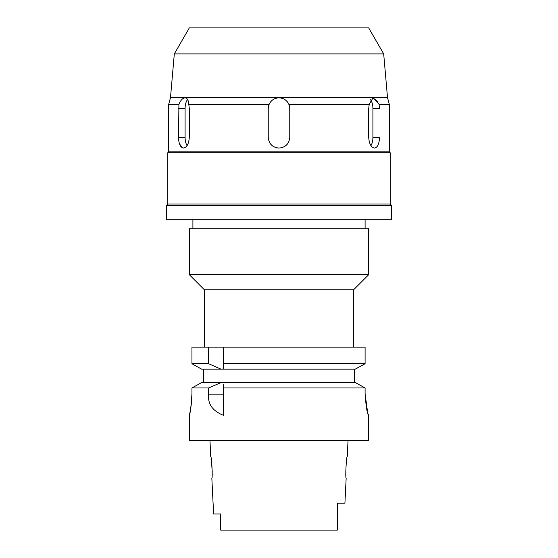 <?xml version="1.0" encoding="UTF-8"?>
<svg xmlns="http://www.w3.org/2000/svg" width="558" height="558" viewBox="0 0 558 558"><rect width="100%" height="100%" fill="white"/><g stroke="black" fill="none" stroke-linecap="round" stroke-linejoin="round"><path stroke-width="0.84" d="M279 530.1L220.675 530.1L337.325 530.1L337.325 503.197L344.914 503.197L346.169 478.087C345.186 478.764 346.365 455.858 347.243 456.563L348.053 440.422M209.947 440.422L210.757 456.563C211.649 455.949 212.807 478.722 211.831 478.087L213.623 513.96L220.675 513.96L220.675 530.1L229.212 530.1M220.675 530.1L220.675 524.722L220.675 530.1M220.675 519.338L220.675 513.96L220.675 519.338M211.405 460.12L212.228 471.824M189.322 415.312L189.322 440.422L368.678 440.422L368.678 415.312L367.848 413.527M279 382.579L355.32 382.579L221.003 382.579L208.636 387.97L208.636 394.876C207.764 404.159 212.689 410.974 223.402 415.312L223.402 384.295M208.636 387.97L191.945 387.97L191.945 393.788L191.945 387.97L193.201 387.266M191.945 393.788C191.059 406.838 190.187 414.008 189.322 415.312C190.187 414.008 191.059 406.831 191.945 393.788M189.713 413.604L190.522 409.586M190.892 407.368L191.596 401.586M367.701 413.053L365.092 393.788L365.092 387.97L223.402 387.97M223.402 385.132L223.402 386.087M221.003 382.579L201.591 382.579L191.945 387.97M200.301 383.297L201.591 382.579M203.67 382.579L203.67 369.124M223.402 347.153L223.402 363.739L365.092 363.739L365.092 347.153L191.945 347.153L191.945 363.739L195.07 365.49M223.402 366.529L223.402 363.739L223.402 369.124L355.32 369.124L365.092 363.739M223.402 367.373L223.402 369.124L221.003 369.124L208.636 363.739L191.945 363.739L191.945 347.153M354.33 369.124L354.33 382.579M358.375 367.45L361.961 365.469M198.571 367.443L201.591 369.124L221.003 369.124M356.632 383.297L363.816 387.266M365.092 393.788C366.02 406.74 367.192 413.91 368.608 415.312M365.092 387.97L355.32 382.579M201.591 369.124L191.945 363.739M208.636 347.153L208.636 363.739M353.612 347.153L353.612 289.762L204.388 289.762L189.322 274.696L368.678 274.696L368.678 228.78L189.322 228.78L189.322 274.696M166.361 219.81L391.639 219.81L391.639 205.463L166.361 205.463L166.361 219.81M166.361 205.463L167.798 204.026L390.202 204.026L391.639 205.463M390.202 204.026L390.202 152.732L167.798 152.732L167.798 204.026M167.798 152.732L168.697 151.839L389.303 151.839L390.202 152.732M178.923 104.304L178.546 137.31C178.713 143.838 180.353 147.431 183.47 148.072C186.888 147.438 188.834 143.852 189.308 137.31L189.308 108.608L188.785 104.304C188.534 100.189 187.258 98.041 184.97 97.852C182.696 98.048 180.68 100.203 178.923 104.304L168.697 104.304L168.697 151.839M182.801 147.982L179.55 144.027M268.6 140.086A10.762 10.762 0 0 1 268.238 137.31C268.872 143.838 272.457 147.431 279 148.072C285.529 147.438 289.121 143.852 289.762 137.31L289.762 108.608L288.863 104.304C286.833 100.189 283.548 98.034 279 97.852C274.431 98.048 271.139 100.203 269.137 104.304L268.238 108.608L268.238 137.31L268.238 108.608A10.762 10.762 0 0 1 268.321 107.255M269.137 104.304L188.785 104.304M187.063 145.645A10.762 5.378 90 0 1 185.082 137.31L185.082 108.608A10.762 5.378 90 0 1 187.593 99.512M174.312 53.896L383.688 53.896L368.678 27.9L189.322 27.9L174.312 53.896L170.49 97.608L387.51 97.608L389.303 104.304L379.077 104.304L373.03 97.845L369.215 104.304L288.863 104.304M372.967 97.852L377.717 101.605M369.215 104.304L368.692 108.608L368.692 137.31C369.159 143.838 371.105 147.431 374.53 148.072C377.64 147.438 379.28 143.852 379.454 137.31L379.454 137.282M370.407 99.512A10.762 5.378 -90 0 1 372.918 108.608L379.454 108.608L379.077 104.304M279 148.072A10.762 10.762 0 0 1 276.217 147.703M273.615 146.628A10.762 10.762 0 0 1 269.681 142.688M289.679 107.255A10.762 10.762 0 0 1 289.762 108.608L289.762 137.31A10.762 10.762 0 0 1 289.393 140.093M288.319 142.695A10.762 10.762 0 0 1 284.378 146.628M281.462 98.131A10.762 10.762 0 0 1 283.799 98.975M285.884 100.342A10.762 10.762 0 0 1 287.6 102.142M288.918 104.444A10.762 10.762 0 0 1 289.386 105.783M268.614 105.783A10.762 10.762 0 0 1 269.047 104.52M270.4 102.142A10.762 10.762 0 0 1 272.102 100.349M274.18 98.989A10.762 10.762 0 0 1 276.517 98.138M372.918 108.608L372.918 137.31A10.762 5.378 -90 0 1 370.937 145.645M208.636 394.876L223.402 394.876M185.082 108.608L178.546 108.608M178.546 137.31L185.082 137.31M372.918 137.31L379.454 137.31M204.388 347.153L204.388 289.762M353.612 289.762L368.678 274.696M192.908 228.78L192.908 219.81M365.092 228.78L365.092 219.81M170.49 97.608L168.697 104.304M389.303 151.839L389.303 104.304M383.688 53.896L387.51 97.608"/></g></svg>

